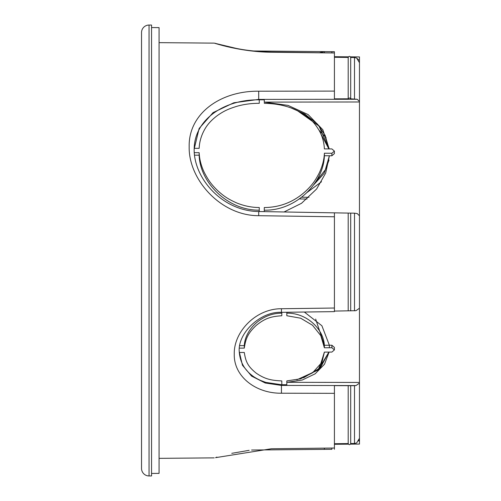 <?xml version="1.0" encoding="UTF-8"?>
<svg xmlns="http://www.w3.org/2000/svg" width="501" height="501" viewBox="0 0 501 501"><rect width="100%" height="100%" fill="white"/><g stroke="black" fill="none" stroke-linecap="round" stroke-linejoin="round"><path stroke-width="0.75" d="M286.822 312.261L286.822 315.736L300.656 318.204L312.524 325.255L320.809 335.67L324.36 347.769L331.887 347.738L334.392 349.905L331.887 352.071L324.36 352.109L320.809 363.601L312.53 372.832L300.656 378.794L286.822 380.898L286.822 384.724L281.443 384.712L265.812 382.401L260.244 380.309C256.681 378.612 254.063 377.078 252.385 375.719C244.519 369.776 240.161 362.029 239.303 352.479L239.234 350.963M281.812 384.712L281.812 380.917C271.454 380.453 265.098 379.257 256.111 373.082C247.469 366.062 245.759 361.471 244.275 352.46L239.303 352.479M239.303 348.139L244.275 348.12C245.709 339.014 247.494 333.685 256.111 325.506C265.192 318.116 271.266 316.45 281.812 315.762L281.812 312.33M244.275 348.12L244.275 345.615C245.164 328.844 262.549 312.906 281.812 313.206M239.797 345.634L244.275 345.615M358.716 441.018L359.467 438.281L356.649 442.965L354.501 443.485L354.501 385.689L334.417 385.645L334.417 393.329L281.443 393.216C255.66 393.542 233.641 376.395 234.261 354.094C233.66 332.038 255.648 308.572 281.443 308.735L334.417 308.027L334.417 311.077L356.011 310.683L359.467 308.215L359.467 215.806L357.219 213.564L354.501 213.175L350.694 213.119L350.694 310.864M350.694 213.119L348.201 213.088L348.201 310.896M348.201 213.088L258.723 211.528C222.143 211.134 193.868 178.331 194.137 149.21L199.116 128.506L213.05 112.625L233.835 102.768L258.698 99.398L258.698 99.831C224.78 99.449 194.876 118.969 194.188 148.327L199.154 148.346C199.429 141.902 201.202 135.721 204.464 129.803C207.245 124.611 211.629 119.802 217.622 115.374C224.63 110.477 229.358 108.673 236.741 106.337C243.912 104.283 251.421 103.275 259.267 103.312L259.267 99.831L258.698 99.831M281.443 308.735L281.462 312.33C260.601 311.227 237.681 333.021 239.227 351.589L242.459 365.26L251.59 376.113L265.236 383.014L281.443 385.419L281.443 384.712M281.443 393.216L281.443 385.419L356.011 385.563L359.467 383.146L359.467 308.215M286.822 382.301L359.467 382.457M334.417 212.9L334.417 216.77L258.698 215.699C220.546 215.768 188.426 179.308 189.171 146.705C188.426 113.577 220.546 90.775 258.698 91.201L334.417 91.094L334.417 52.981L271.335 52.236C240.067 51.991 213.532 42.785 214.221 43.13C213.539 42.785 240.067 51.991 271.335 52.236L271.348 52.029C257.952 51.703 246.179 50.469 236.015 48.34L214.221 43.13L159.067 42.648M334.417 308.027L334.417 216.77M334.417 91.094L334.417 98.835L348.201 98.81C349.034 97.764 349.867 97.764 350.694 98.81L357.219 99.273L258.698 99.398L258.698 91.201M354.501 98.803L354.501 57.515L350.694 57.471C349.886 56.012 349.059 56.006 348.201 57.44L348.201 98.81M348.201 57.44L334.417 57.283M350.694 57.471L350.694 98.81M354.501 57.515L356.649 58.035L359.467 62.725L359.467 215.806M359.467 101.478L357.219 99.273M264.277 102.48L264.277 99.824L259.267 99.831M329.226 148.916L322.838 129.772L308.102 114.566L288 105.385L264.277 102.116L359.467 101.979L359.467 91.789M264.277 103.338C279.815 103.601 294.244 107.283 305.942 115.781C313.094 121.192 315.373 124.392 319.087 130.323C322.287 135.984 324.053 142.178 324.391 148.891L331.887 148.929L334.392 151.095L334.392 153.6L331.887 155.767L331.887 153.262L324.391 153.231L324.391 155.736C323.69 183.028 295.722 210.959 264.277 210.169M284.217 211.885L301.521 203.3L316.645 188.965L325.663 173.114L329.401 155.761L331.887 155.767M291.563 108.153L304.758 114.003L317.515 124.123L325.099 135.27L329.082 148.916M324.391 153.231C324.122 159.763 322.356 166.451 319.087 173.29C315.373 180.185 313.094 184.049 305.942 190.956C294.074 201.878 280.184 207.401 264.277 207.539L264.277 211.61M331.887 52.737L331.887 51.691L324.372 51.622L324.372 52.649M324.372 51.622L319.957 52.599M358.716 59.982L356.649 58.035M359.467 67.654L359.467 56.926L350.462 56.845M329.401 155.761L324.391 155.736M151.552 473.445L159.067 473.376L159.067 27.624L151.552 27.555M259.267 211.541L259.267 207.52C251.752 207.508 244.244 205.986 236.741 202.961C229.358 199.642 224.63 197.012 217.622 190.574C210.858 184.055 208.015 179.552 204.464 172.807C201.264 166.244 199.492 159.537 199.154 152.686L199.154 155.191L194.507 155.172M318.016 369.951L322.757 359.442M320.74 367.415L324.385 352.203M331.887 51.691L333.628 51.697M312.624 119.733L310.726 119.739M350.462 444.155L359.467 444.074L359.467 423.326M300.863 112.493L301.402 112.493M315.661 181.907L325.324 169.82L329.376 155.761L324.36 155.736M356.011 385.563L354.501 385.689M350.694 385.676L350.694 443.529L354.501 443.485M334.417 448.019L271.335 448.764L334.417 448.019L334.417 385.645M334.417 443.717L348.201 443.56C349.034 445.001 349.867 444.994 350.694 443.529M348.201 385.676L348.201 443.56M249.154 450.324L231.781 453.324M215.618 457.657L271.335 448.764M271.348 52.029L334.417 52.981M324.391 345.264L315.661 319.093M324.372 448.351L324.372 449.378L331.887 449.309L331.887 448.263M301.665 197.194L309.017 197.288M319.043 130.241L326.132 137.737M321.492 181.763L307.013 192.497M251.583 450.03L331.887 449.309M359.467 383.146L359.467 438.275M313.419 185.157L323.99 173.496L329.019 160.126M199.154 152.686L194.188 152.661M259.267 210.151C227.836 210.633 199.868 182.521 199.154 155.191M331.887 153.262L334.392 151.095M194.188 148.327L194.144 149.887M303.606 377.76L320.396 367.765L328.875 352.09L318.292 369.97L296.83 379.808M329.376 148.916L324.36 148.891M286.822 313.188C306.098 312.699 323.471 328.524 324.36 345.264L329.376 345.239L329.376 347.744L329.376 345.239L331.887 345.233L334.392 347.4L334.392 349.905M324.36 347.769L324.36 345.264M329.107 352.084L324.516 364.202L315.173 373.815L302.241 380.027L287.273 382.301M304.351 312.029L321.899 325.756L329.376 345.239M149.047 25.05L151.552 25.05L151.552 475.95L149.047 475.95A7.515 7.515 0 0 1 141.532 468.435L141.532 32.565A7.515 7.515 0 0 1 149.047 25.05L149.047 475.95M354.501 310.814L354.501 213.175M258.698 215.699L258.723 211.528M306.067 115.875L307.338 115.875M331.887 347.738L331.887 345.233M281.462 312.33L334.417 311.635M297.287 110.602L319.005 126.033L329.076 148.916M348.445 56.826L334.417 56.707M216.852 43.906L215.562 43.33M253.65 50.989L334.392 51.697L334.392 52.768M216.852 457.094L215.562 457.67M214.221 457.87L159.067 458.352M307.063 199.029L299.341 198.928M320.74 133.585L328.875 148.91M348.445 444.174L334.417 444.293M334.392 449.303L334.392 448.232"/></g></svg>
